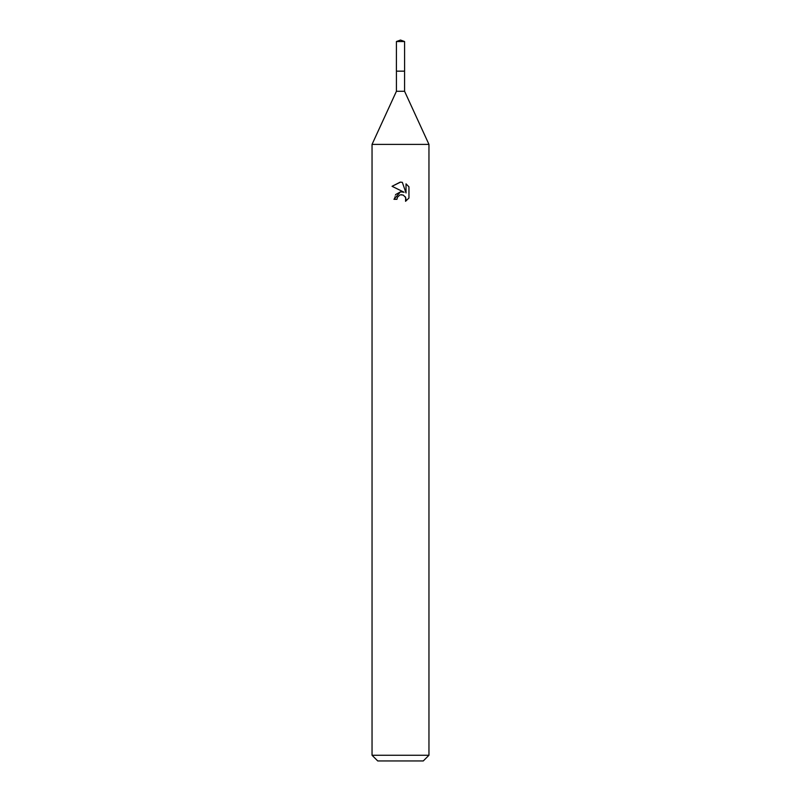 <?xml version="1.0" encoding="UTF-8"?>
<svg xmlns="http://www.w3.org/2000/svg" width="801" height="801" viewBox="0 0 801 801"><rect width="100%" height="100%" fill="white"/><g stroke="black" fill="none" stroke-linecap="round" stroke-linejoin="round"><path stroke-width="0.6" stroke-dasharray="4 3" d="M404.575 71.179L396.425 71.179M400.5 71.159L404.585 71.159L400.5 71.159M404.575 91.274L396.425 91.274M428.956 144.39L372.044 144.39M428.956 755.263L372.044 755.263M423.268 760.95L377.732 760.95M408.961 198.047L408.961 186.823M395.554 194.613L393.952 199.299L396.946 199.299M402.623 191.86L400.53 191.819M392.049 186.303L404.125 192.26M397.426 197.236L399.789 195.054M402.372 194.813L405.246 196.716M406.027 183.86L406.027 192.961L402.332 182.338M404.595 71.159L396.405 71.159M404.575 41.532L396.425 41.532"/><path stroke-width="1.2" d="M404.575 71.179L404.575 91.274L396.425 91.274L396.425 71.179L404.585 71.159L396.405 71.159L396.425 41.532L400.5 40.05L404.575 41.532L404.595 71.159M396.425 91.274L372.044 144.39L428.956 144.39L428.956 755.263L372.044 755.263L377.732 760.95L423.268 760.95L428.956 755.263M396.946 199.299L397.426 197.236L396.946 199.299L393.952 199.299L400.5 191.819L404.125 192.26L392.049 186.303L400.5 182.137L402.332 182.338L406.027 192.961L406.027 183.86L408.951 186.823L408.961 198.047L405.556 201.301L405.686 197.527L403.233 195.074L400.5 194.833L401.872 194.743M405.246 196.716L406.037 199.269L405.556 201.301L408.951 198.047M404.125 192.26L402.623 191.86M400.53 191.819L395.554 194.613M399.789 195.054L397.426 197.236M408.951 186.823L406.027 183.86M402.332 182.338L400.69 182.137M400.22 182.137L392.049 186.303M396.425 41.532L404.575 41.532M404.575 91.274L428.956 144.39M372.044 144.39L372.044 755.263"/></g></svg>
